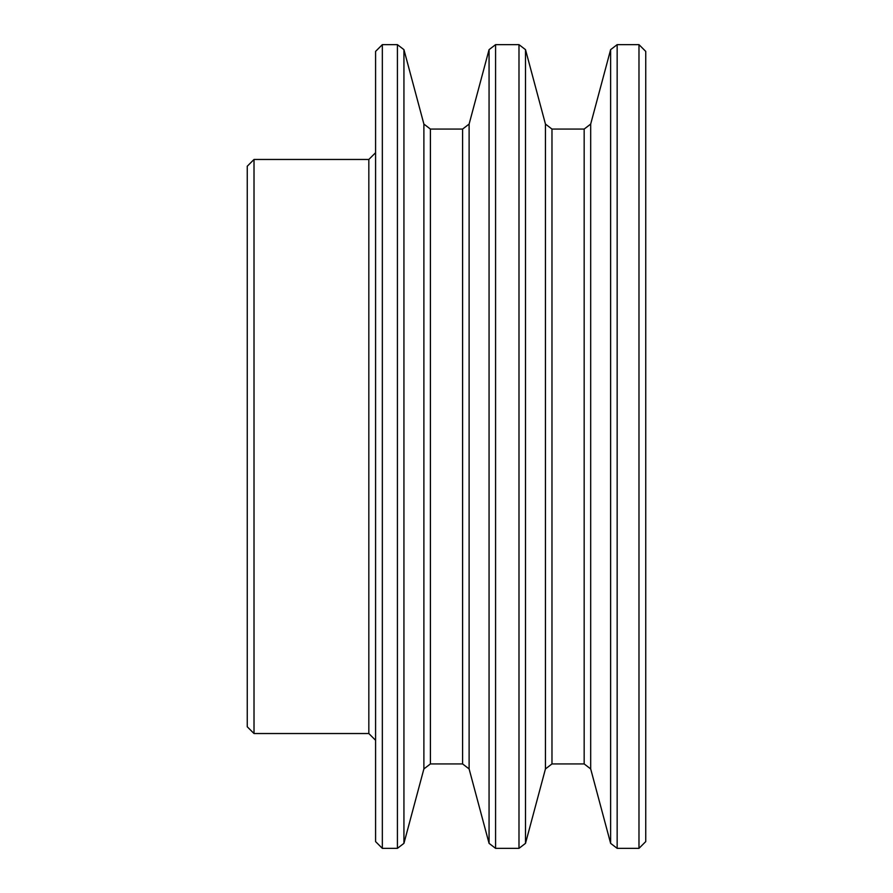 <?xml version="1.0" encoding="UTF-8"?>
<svg xmlns="http://www.w3.org/2000/svg" width="893" height="893" viewBox="0 0 893 893"><rect width="100%" height="100%" fill="white"/><g stroke="black" fill="none" stroke-linecap="round" stroke-linejoin="round"><path stroke-width="1.34" d="M247.261 726.779L247.261 166.221L254.014 159.467L254.014 733.533L247.261 726.779M375.585 740.286L368.831 733.533L254.014 733.533M375.585 841.597L375.585 51.403L382.338 44.65L382.338 848.35L375.585 841.597M638.986 848.35L638.986 44.65L645.739 51.403L645.739 841.597L638.986 848.35L617.152 848.35L610.622 843.349L590.686 768.929L584.167 763.928L551.974 763.928L545.444 768.929L525.508 843.349L518.989 848.35L495.582 848.35L489.063 843.349L469.115 768.929L462.596 763.928L430.404 763.928L423.885 768.929L403.937 843.349L397.418 848.35L382.338 848.35M368.831 733.533L368.831 159.467L254.014 159.467M397.418 848.35L397.418 44.65L382.338 44.65M403.937 843.349L403.937 49.651L397.418 44.65M423.885 768.929L423.885 124.071L403.937 49.651M430.404 763.928L430.404 129.072L423.885 124.071M617.152 848.35L617.152 44.65L610.622 49.651L590.686 124.071L584.167 129.072L551.974 129.072L545.444 124.071L525.508 49.651L518.989 44.65L495.582 44.65L489.063 49.651L469.115 124.071L462.596 129.072L430.404 129.072M462.596 763.928L462.596 129.072M610.622 843.349L610.622 49.651M469.115 768.929L469.115 124.071M590.686 768.929L590.686 124.071M489.063 843.349L489.063 49.651M584.167 763.928L584.167 129.072M495.582 848.35L495.582 44.65M551.974 763.928L551.974 129.072M518.989 848.35L518.989 44.65M545.444 768.929L545.444 124.071M525.508 843.349L525.508 49.651M368.831 159.467L375.585 152.714M638.986 44.65L617.152 44.65"/></g></svg>
